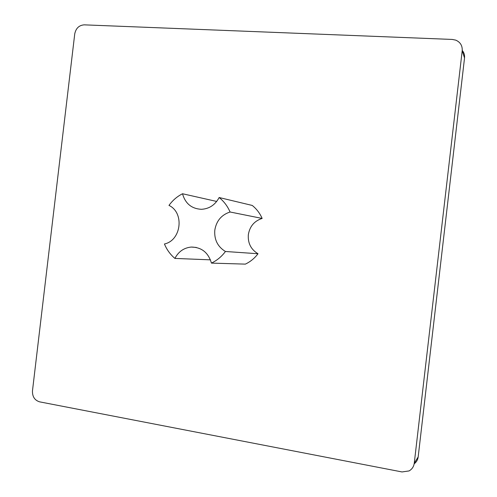 <?xml version="1.0" encoding="UTF-8"?>
<svg xmlns="http://www.w3.org/2000/svg" width="497" height="497" viewBox="0 0 497 497"><rect width="100%" height="100%" fill="white"/><g stroke="black" fill="none" stroke-linecap="round" stroke-linejoin="round"><path stroke-width="0.75" d="M182.517 193.749C177.125 196.489 172.614 200.378 168.98 205.404C184.611 212.704 181.343 240.442 164.439 243.984C166.806 249.705 170.297 254.52 174.907 258.421C178.485 251.581 183.933 247.792 191.264 247.059C201.571 247.208 208.299 252.551 211.436 263.106C216.978 260.459 221.643 256.589 225.439 251.488C217.68 246.754 214.126 239.672 214.791 230.248C216.332 220.923 221.426 214.841 230.074 212.002L262.143 218.431C259.863 213.219 256.558 208.889 252.234 205.441L219.146 197.52C215.17 204.95 209.231 208.877 201.328 209.305C191.575 208.74 185.3 203.553 182.517 193.749L216.698 201.447M211.436 263.106L245.344 264.124C250.358 261.757 254.576 258.297 258.005 253.743C250.973 249.5 247.748 243.163 248.332 234.727C249.718 226.383 254.321 220.954 262.143 218.431M74.743 33.889L32.473 390.841C32.286 396.637 34.678 400.309 39.642 401.856L402.017 471.945L409.062 470.932C412.038 469.243 413.771 466.658 414.262 463.192L462.204 50.713C462.496 45.718 460.371 42.202 455.817 40.158L452.313 39.443L84.266 24.85C79.091 25.217 75.917 28.23 74.743 33.889M414.262 463.192L418.17 456.954L464.533 57.969L462.204 50.713M418.17 456.954C417.784 459.831 416.449 462.117 414.175 463.807M462.235 50.439C464.055 52.589 464.819 55.099 464.533 57.969M230.074 212.002C227.564 206.18 223.917 201.353 219.146 197.52M174.907 258.421L210.448 259.844M225.439 251.488L258.005 253.743M191.264 247.059L196.272 247.438"/></g></svg>

